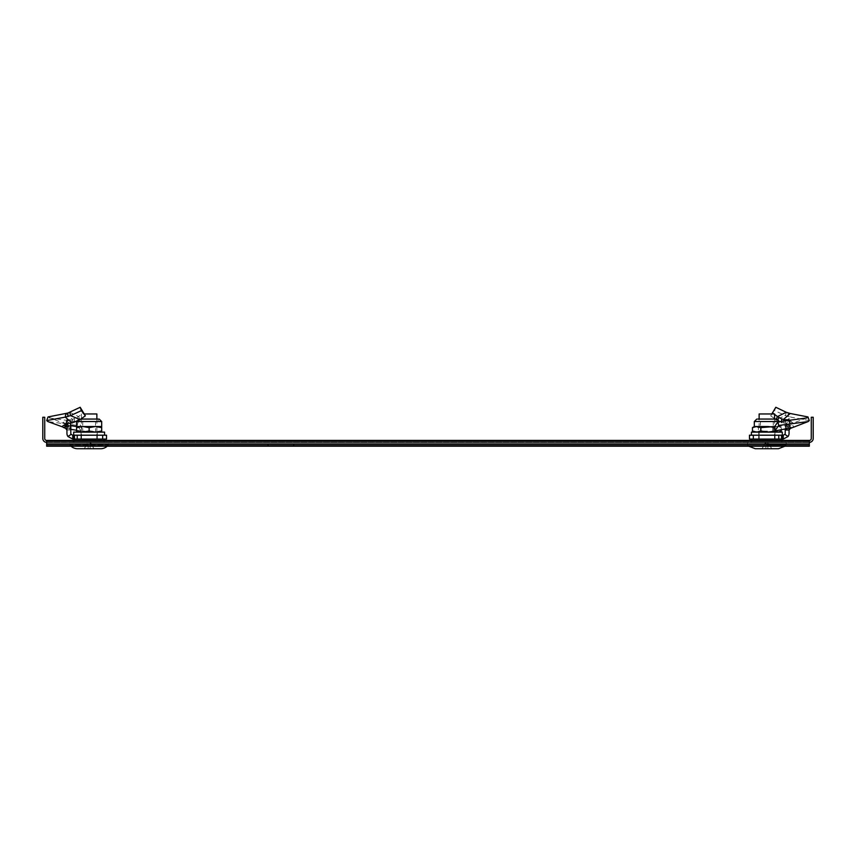 <?xml version="1.0" encoding="UTF-8"?>
<svg xmlns="http://www.w3.org/2000/svg" width="856" height="856" viewBox="0 0 856 856"><rect width="100%" height="100%" fill="white"/><g stroke="black" fill="none" stroke-linecap="round" stroke-linejoin="round"><path stroke-width="0.64" stroke-dasharray="4.28 3.21" d="M105.074 440.423L73.209 440.423L105.074 440.423L105.074 442.349L73.209 442.349L105.074 442.349M73.209 440.423L73.209 442.349M782.791 440.423L750.926 440.423L782.791 440.423L782.791 442.349L750.926 442.349L782.791 442.349M750.926 440.423L750.926 442.349M293.811 444.285L46.663 444.285L46.663 440.423L46.663 442.349L809.337 442.349L809.337 446.211L809.337 444.285L293.811 444.285L293.811 446.211L809.337 446.211L809.337 444.285L46.663 444.285L46.663 446.211L293.811 446.211M809.337 440.423L46.663 440.423L46.663 442.349L809.337 442.349L809.337 446.211L46.663 446.211L46.663 445.366L809.337 445.366L809.337 442.349A3.863 3.863 0 0 0 813.2 438.486L813.2 417.247L811.274 417.247L811.274 438.486A1.926 1.926 0 0 1 809.337 440.423L809.337 442.349M46.663 442.349A3.863 3.863 0 0 1 42.8 438.486L42.8 417.247L44.726 417.247L44.726 438.486A1.926 1.926 0 0 0 46.663 440.423L46.663 445.366L809.337 445.366L809.337 446.211L46.663 446.211L46.663 440.423M46.663 441.268L46.663 442.638L809.337 442.638L46.663 442.638L46.663 441.268L809.337 441.268M46.663 444.285L46.663 446.211L46.663 444.285L809.337 444.285M772.818 430.996L777.045 432.12L765.606 432.12L772.818 430.996L772.818 427.636L765.606 426.513L755.42 426.513L758.405 427.636L758.405 430.996L754.307 432.12L779.409 432.12L777.045 432.12L781.282 430.996M754.307 426.513L755.42 426.513L752.445 427.636M775.964 421.548L775.964 419.065L757.753 419.065L775.964 419.065L757.753 419.065L757.753 421.548L775.964 421.548L757.753 421.548M767.629 432.066L759.133 432.066L767.629 432.066M767.629 432.12L759.133 432.12L767.629 432.12M767.5 431.156L760.438 431.156L767.5 431.156M767.5 421.548L760.438 421.548L767.5 421.548M752.445 430.996L755.42 432.12L765.606 432.12L758.405 430.996M772.818 427.636L777.045 426.513L765.606 426.513L758.405 427.636M779.474 421.698L784.032 423.003L790.698 417.107L785.498 415.62L775.975 419.59L779.409 421.666L779.409 426.513L777.045 426.513L781.282 427.636L779.409 426.513L774.092 427.305M781.282 430.001L781.282 427.636L778.297 426.513L774.659 426.513M775.322 430.889L775.322 427.636M774.584 414.368L774.049 413.962M778.778 439.064L778.778 435.201L749.482 435.201L749.482 439.064L783.272 439.064L788.066 436.517A5.789 5.789 0 0 0 789.061 433.275L789.061 425.999L789.061 429.691L790.998 427.786L791.212 424.908L789.756 423.72L788.312 420.414L785.198 425.999L785.198 429.691C785.551 426.213 787.477 424.309 790.998 423.966L790.998 421.238C787.477 421.58 785.551 423.485 785.198 426.962M783.272 439.064L783.272 435.201L784.866 434.356A1.926 1.926 0 0 0 785.198 433.275L785.198 425.999L789.061 425.999L789.799 423.784L788.312 420.414M775.065 439.064L775.065 435.201L759.229 435.201L775.065 435.201L775.065 439.064L759.229 439.064L775.065 439.064M759.229 439.064L758.651 439.064L758.651 435.201L759.229 435.201L758.651 435.201L758.651 439.064L759.229 439.064L759.229 435.201L759.229 439.064M786.439 429.102L785.155 425.496L774.059 427.358M789.403 420.713L792.742 422.607L790.773 424.052L785.155 425.496M785.198 429.98L786.076 426.898L789.104 424.351L790.452 427.957M787.145 425.614L789.435 428.781M778.778 435.201L783.272 435.201M783.818 421.28L784.032 423.003L789.788 423.784L789.104 419.75M785.722 423.303L785.38 421.131M775.247 419.065L776.232 419.065M774.584 418.595L770.646 415.845L771.802 413.962M770.646 415.845L774.627 410.623L775.814 407.274M786.247 412.282L785.498 415.62L774.627 410.623M809.284 420.585L790.698 417.107L790.216 413.491M790.998 425.058L789.061 426.962M790.998 427.786L791.297 427.989C794.154 426.962 794.122 425.935 791.212 424.908M774.584 413.962L759.133 413.962M766.858 435.201L759.133 435.201L766.858 435.201M766.858 442.349L786.172 442.349L766.858 442.349M766.858 439.064L781.828 439.064L766.858 439.064M766.858 444.863L786.172 444.863L766.858 444.863M778.446 448.726L755.27 448.726M766.858 443.569L764.601 443.569L767.853 443.569L767.853 448.726L767.853 443.569L766.858 443.569M765.863 443.569L765.863 448.726L765.863 443.569M764.836 443.569L762.14 448.726L764.836 443.569M774.584 439.064L759.133 439.064L774.584 439.064L774.584 435.201L774.584 439.064M767.853 443.569L769.116 443.569L767.853 443.569M768.891 443.569L771.588 448.726L768.891 443.569M771.588 448.726L767.853 448.726L771.588 448.726M765.863 448.726L762.14 448.726L765.863 448.726L765.863 443.119L765.863 448.726M759.133 435.201L759.133 419.065M767.853 443.119L767.853 448.726L767.853 443.119M751.985 435.201L782.309 435.201L751.985 435.201M782.309 432.12L751.418 432.12M774.669 432.12L758.748 432.12L774.669 432.12M774.669 435.201L758.748 435.201L774.669 435.201M101.693 427.636L95.412 426.513L76.591 426.513L76.591 427.636L82.861 426.513L89.142 427.636L95.412 426.513L101.693 426.513L101.693 432.12L95.412 432.12L101.693 430.996M98.247 421.548L80.036 421.548L98.247 421.548L98.247 419.065L80.753 419.065M93.004 432.066L81.416 432.066L93.004 432.066M93.004 432.12L81.416 432.12L93.004 432.12M92.352 431.156L82.722 431.156L92.352 431.156M92.352 421.548L82.722 421.548L92.352 421.548M76.591 430.996L82.861 432.12L76.591 432.12L76.591 427.636M89.142 430.996L95.412 432.12L82.861 432.12L89.142 430.996L89.142 427.636M76.591 432.12L101.693 432.12M96.867 413.962L84.198 413.962M81.416 413.962L81.416 418.595M81.416 419.065L81.416 435.201L96.867 435.201L81.416 435.201L89.142 435.201L81.416 435.201L81.416 439.064L96.867 439.064L81.416 439.064L81.416 435.201M96.867 419.065L96.867 435.201L89.142 435.201L96.867 435.201L96.867 439.064L96.867 435.201M104.1 442.349L74.172 442.349L104.1 442.349L104.1 440.423M74.172 439.064L104.1 439.064L74.172 439.064M74.172 442.349L74.172 440.423M71.059 446.211A9.651 9.651 0 0 1 69.828 444.863L108.445 444.863L108.445 442.349L69.828 442.349L108.445 442.349M107.214 446.211A9.651 9.651 0 0 0 108.445 444.863L69.828 444.863L69.828 442.349M84.316 448.726L86.884 443.569L89.142 442.37L91.399 443.569L86.884 443.569L84.412 448.726L87.109 443.569L88.147 443.119L90.137 443.569L90.137 448.726L88.147 448.726L88.147 443.569L88.147 448.726L90.137 448.726L90.137 443.119L91.164 443.569L93.86 448.726L91.399 443.569L93.967 448.726M100.73 448.726L77.554 448.726M90.137 448.726L93.86 448.726L90.137 448.726L90.137 443.119L90.137 448.726M88.147 448.726L84.412 448.726L88.147 448.726L88.147 443.119L88.147 448.726M69.753 412.282L78.517 416.572L83.503 412.827M66.201 423.784L67.688 420.414L70.213 423.292M66.244 423.72L67.688 420.414L65.002 421.238C68.523 421.58 70.449 423.485 70.802 426.962L70.802 429.98L68.855 425.614L66.565 428.781L65.548 427.957L70.802 429.327M80.935 439.064L80.935 435.201L96.771 435.201L80.935 435.201L80.935 439.064L96.771 439.064L80.935 439.064M96.771 439.064L97.349 439.064L97.349 435.201L96.771 435.201L97.349 435.201L97.349 439.064L96.771 439.064L96.771 435.201L96.771 439.064M77.329 425.453L77.992 421.837L81.941 427.358L81.085 430.953L77.329 425.453L47.861 421.569M76.591 430.29L81.085 430.953M69.561 429.102L70.845 425.496L66.896 424.351L67.688 424.79L66.896 424.351L65.698 428.225M76.591 426.534L81.941 427.358M48.032 416.936L65.002 423.966L65.002 421.238L63.258 422.607L68.855 425.614M66.939 425.999L66.565 428.781M72.728 435.201L72.728 439.064L67.934 436.517A5.789 5.789 0 0 1 66.939 433.275L66.939 429.98L70.802 429.98L70.802 433.275A1.926 1.926 0 0 0 71.134 434.356L72.728 435.201L106.519 435.201M72.728 439.064L73.862 439.064L73.862 435.201M106.519 439.064L73.862 439.064M66.126 423.346L66.896 419.75L67.688 420.414L66.896 419.75L70.845 419.708L70.278 423.303M71.968 423.003L72.428 419.397L70.845 419.708M80.025 419.59L78.517 416.572L72.428 419.397L65.784 413.491M49.22 417.953L76.526 421.698M101.693 421.548L77.992 421.837M70.802 425.999L70.802 426.962M65.002 423.966C68.523 424.309 70.449 426.213 70.802 429.691M84.979 435.201L104.582 435.201L84.979 435.201M104.582 432.12L73.691 432.12M91.325 432.12L81.031 432.12L91.325 432.12M91.325 435.201L81.031 435.201L91.325 435.201M46.663 443.997L809.337 443.997M268.003 444.285L268.003 446.211M779.409 421.548L754.307 421.548M774.487 439.064L774.487 435.201L774.487 439.064M753.344 439.064L753.344 435.201M781.507 439.064L781.507 435.201M782.138 439.064L782.138 435.201M788.066 436.517L784.866 434.356M781.582 422.479L781.624 421.494M777.644 420.713L778.104 419.365M788.012 416.594L788.162 413.063M79.073 419.065L76.847 421.548M81.513 439.064L81.513 435.201L81.513 439.064M67.934 436.517L71.134 434.356M74.493 439.064L74.493 435.201M77.222 439.064L77.222 435.201M102.656 439.064L102.656 435.201M74.418 422.479L74.269 418.937M78.356 420.713L77.254 417.482M774.584 432.12L773.278 431.156L773.278 421.548M759.133 432.12L760.438 431.156L760.438 421.548M789.286 424.341L790.634 427.936M789.275 419.868L790.077 423.474M789.382 424.501L785.198 430.065M806.78 417.953L790.998 423.966M774.584 419.065L774.584 435.201M781.828 442.349L781.828 440.423M784.941 446.211L786.172 444.863L786.172 442.349M771.684 448.726L769.116 443.569L766.858 442.37L764.601 443.569L762.033 448.726M747.556 442.349L747.556 444.863L748.786 446.211M751.9 442.349L751.9 440.423M758.748 435.201L758.748 432.12M774.969 435.201L774.969 432.12M80.036 421.548L80.036 419.065M81.416 432.12L82.722 431.156L82.722 421.548M96.867 432.12L95.562 431.156L95.562 421.548M66.715 424.341L65.366 427.936M66.725 419.868L65.923 423.474M66.618 424.501L70.802 430.065M97.252 435.201L97.252 432.12M81.031 435.201L81.031 432.12"/><path stroke-width="1.28" d="M46.663 444.285L46.663 440.423L809.337 440.423L809.337 446.211L46.663 446.211L46.663 444.285L293.811 444.285L293.811 446.211M809.337 442.349A3.863 3.863 0 0 0 813.2 438.486L813.2 417.247L811.274 417.247L811.274 438.486A1.926 1.926 0 0 1 809.337 440.423M46.663 440.423A1.926 1.926 0 0 1 44.726 438.486L44.726 417.247L42.8 417.247L42.8 438.486A3.863 3.863 0 0 0 46.663 442.349M293.811 444.285L809.337 444.285M774.092 427.305L768.11 426.513L754.307 426.513L754.307 421.548L779.409 421.548L776.927 419.065L775.964 419.065M757.753 419.065L776.927 419.065M781.282 430.001L781.282 430.996L778.297 432.12L775.322 430.996L768.11 432.12L760.898 430.996L760.898 427.636L756.672 426.513L752.445 427.636L754.307 426.513M760.898 430.996L756.672 432.12L752.445 430.996L752.445 427.636M752.445 430.996L754.307 432.12M781.282 430.996L779.409 432.12M774.659 426.513L760.898 427.636M783.818 421.28L783.572 419.397L790.216 413.491L786.247 412.282L777.483 416.572L774.584 414.368M774.049 413.962L772.369 413.031L775.814 407.274L786.247 412.282M778.671 425.453L778.008 421.837L774.059 427.358L774.915 430.953L778.671 425.453L808.139 421.569L789.435 428.781L788.943 428.332M790.452 427.957L774.915 430.953M789.061 429.691L789.435 428.781M783.272 435.201L783.272 439.064L788.066 436.517A5.789 5.789 0 0 0 789.061 433.275L789.061 429.98L785.198 429.98L785.241 429.327L785.198 433.275A1.926 1.926 0 0 1 784.866 434.356L783.272 435.201L749.482 435.201L749.482 439.064L778.778 439.064L778.778 435.201M783.272 439.064L782.138 439.064L782.138 435.201M778.778 439.064L782.138 439.064M785.38 421.131L785.155 419.708L789.104 419.75L787.627 420.895M789.168 420.061L788.312 420.414L789.403 420.713M775.975 419.59L777.483 416.572L781.731 418.937L785.155 419.708M775.247 419.065L774.584 418.595M771.802 413.962L772.369 413.031M790.216 413.491L807.968 416.936L806.78 417.953L778.008 421.837M807.968 416.936L809.284 420.585L808.139 421.569M791.297 427.989L790.302 428.225M759.133 419.065L759.133 413.962L774.584 413.962L774.584 419.065M748.786 446.211L755.27 448.726L778.446 448.726L784.941 446.211M751.418 435.201L751.418 432.12L782.309 432.12L782.309 435.201M89.142 430.996L82.861 432.12L76.591 430.996L76.591 427.636L82.861 426.513L95.412 426.513L89.142 427.636L89.142 430.996L95.412 432.12L101.693 430.996L101.693 427.636L95.412 426.513L101.693 426.513L101.693 427.636M80.753 419.065L98.247 419.065M101.693 432.12L101.693 430.996M76.591 427.636L76.591 426.513L82.861 426.513L89.142 427.636M76.591 430.996L76.591 432.12M84.198 413.962L96.867 413.962L96.867 419.065M104.1 440.423L104.1 439.064M74.172 440.423L74.172 439.064M71.059 446.211A9.651 9.651 0 0 0 77.554 448.726L100.73 448.726A9.651 9.651 0 0 0 107.214 446.211M80.025 419.59L71.968 423.003L65.302 417.107L70.502 415.62L80.025 419.59L85.354 415.845L80.186 407.274L67.838 413.063L48.032 416.936L46.716 420.585L47.861 421.569L65.002 427.786L66.939 429.691M65.002 427.786L64.788 424.908L66.415 423.292M70.802 429.327L76.591 430.29M70.791 425.657L76.591 426.534M106.519 435.201L106.519 439.064L106.519 435.201L72.728 435.201L71.134 434.356A1.926 1.926 0 0 1 70.802 433.275L70.802 425.999L66.939 425.999L66.939 433.275A5.789 5.789 0 0 0 67.934 436.517L71.134 434.356M106.519 439.064L102.656 439.064L102.656 435.201M72.728 435.201L72.728 439.064L102.656 439.064M72.728 439.064L67.934 436.517M70.213 423.292L70.802 425.999M66.201 423.784L66.939 425.999M66.126 423.346L71.968 423.003M85.354 415.845L81.374 410.623L80.186 407.274M69.753 412.282L70.502 415.62L81.374 410.623M46.716 420.585L65.302 417.107L65.784 413.491M76.526 421.698L76.591 426.513M65.002 425.058L66.939 426.962M64.788 424.908C61.878 425.935 61.846 426.962 64.703 427.989M73.691 435.201L73.691 432.12L104.582 432.12L104.582 435.201M46.663 443.997L809.337 443.997M46.663 441.268L809.337 441.268M268.003 444.285L268.003 446.211M788.066 436.517L784.866 434.356M781.507 439.064L781.507 435.201M753.344 439.064L753.344 435.201M781.582 422.479L781.731 418.937M778.104 419.365L778.746 417.482M76.847 421.548L101.693 421.548L99.21 419.065M77.222 439.064L77.222 435.201M74.493 439.064L74.493 435.201M73.862 439.064L73.862 435.201M67.988 416.594L67.838 413.063M754.307 421.548L756.79 419.065M790.602 428.171L789.061 430.065M781.828 440.423L781.828 439.064M751.9 440.423L751.9 439.064M101.693 426.513L101.693 421.548M65.398 428.171L66.939 430.065"/></g></svg>
